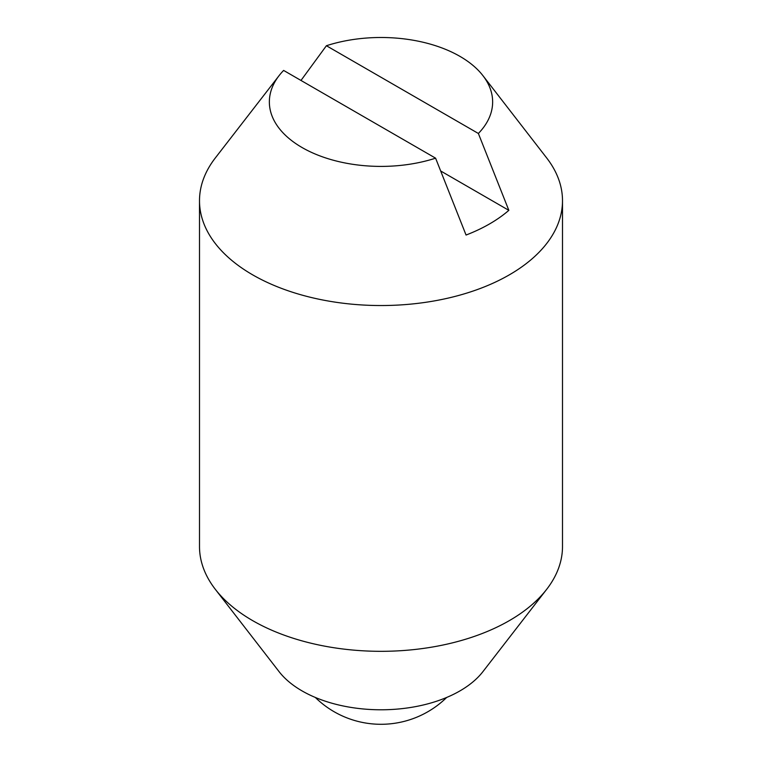<?xml version="1.0" encoding="UTF-8"?>
<svg xmlns="http://www.w3.org/2000/svg" width="762" height="762" viewBox="0 0 762 762"><rect width="100%" height="100%" fill="white"/><g stroke="black" fill="none" stroke-linecap="round" stroke-linejoin="round"><path stroke-width="1.14" d="M300.98 80.448L326.403 45.73A111.643 64.456 180 0 1 459.943 56.369A111.643 64.456 180 0 1 482.918 75.638L546.687 157.963A181.499 104.785 180 0 1 562.499 200.749L562.499 546.535A181.499 104.785 180 0 1 546.687 589.312A181.499 104.785 180 0 1 252.66 620.63A181.499 104.785 180 0 1 215.313 589.312A181.499 104.785 180 0 1 199.501 546.535L199.501 200.749A181.499 104.785 180 0 1 215.313 157.963L279.082 75.638A111.643 64.456 180 0 1 283.626 70.428L435.597 158.172A111.643 64.456 180 0 1 302.057 147.523A111.643 64.456 180 0 1 279.082 75.638M546.687 589.312L482.918 671.646A111.643 64.456 180 0 1 302.057 690.905A111.643 64.456 180 0 1 279.082 671.646L215.313 589.312M562.499 200.749A181.499 104.785 180 0 1 450.456 297.561A181.499 104.785 180 0 1 252.66 274.844A181.499 104.785 180 0 1 199.501 200.749M482.918 75.638A111.643 64.456 180 0 1 478.374 133.474L508.845 210.341A153.553 88.659 180 0 1 466.058 235.039L435.597 158.172M508.845 210.341L440.722 171.002M326.403 45.73L478.374 133.474M315.335 697.459A93.774 93.774 0 0 0 446.665 697.459"/></g></svg>
